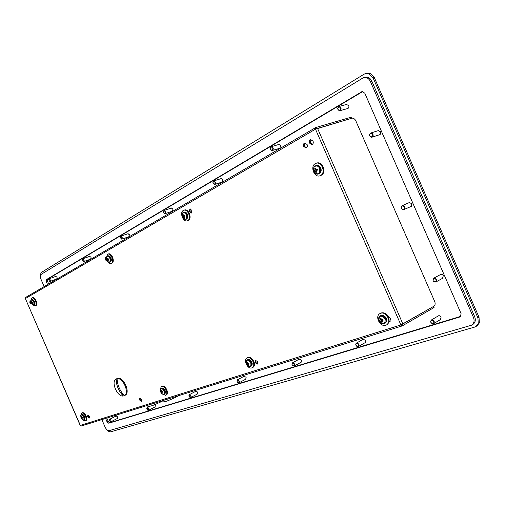 <?xml version="1.0" encoding="UTF-8"?>
<svg xmlns="http://www.w3.org/2000/svg" width="505" height="505" viewBox="0 0 505 505"><rect width="100%" height="100%" fill="white"/><g stroke="black" fill="none" stroke-linecap="round" stroke-linejoin="round"><path stroke-width="0.76" d="M477.067 325.782L479.34 322.954L479.024 317.222L374.325 77.581L370.354 73.484L365.715 73.503M40.476 276.885L40.267 274.808L41.315 272.479L364.055 74.197L365.633 73.528L369.105 73.793L373.081 77.89L477.938 317.904L478.254 323.642L476.057 326.426L474.536 327.12L110.444 431.882L108.032 431.074L106.637 429.471M472.876 324.425L472.945 324.387C475.331 322.569 475.906 319.981 474.662 316.629L371.806 81.166C370.203 78.01 367.943 76.691 365.014 77.202L363.688 77.53M44.162 286.581L41.139 279.606C40.173 277.018 40.267 275.212 41.429 274.183L363.613 77.549C366.542 77.038 368.808 78.363 370.405 81.526L473.444 317.392C474.687 320.751 474.113 323.339 471.72 325.157L109.269 430.613C107.729 430.771 106.347 429.616 105.116 427.142L101.852 419.611M105.589 418.443L107.06 421.845L108.733 423.228L459.891 316.976L460.377 316.755L461.084 313.637L364.793 93.179L362.053 91.594L46.435 279.581L46.308 281.752L47.546 284.599M460.888 316.294L109.901 422.634L108.228 421.252L106.839 418.052M48.676 283.936L47.539 281.31L47.666 279.139L362.786 91.538M379.312 134.822L379.608 134.753C380.719 134.197 381.054 133.206 380.606 131.799L378.112 130.688M410.912 206.545L412.017 203.723L409.233 202.612M442.55 278.337L443.346 275.49L441.982 274.348L440.398 274.613M347.408 108.607L347.699 108.556C348.822 108.019 349.163 107.022 348.709 105.564L346.417 104.478M279.846 148.23L280.843 145.522L278.792 144.48M222.168 182.052L222.945 179.61L221.102 178.606M172.357 211.254L172.969 209.038L171.309 208.073M128.908 236.719L129.387 234.692L127.885 233.758M90.673 259.128L91.058 257.26L89.682 256.363M440.316 319.646L441.105 317.19C440.347 315.871 439.388 315.442 438.233 315.903L438.018 316.067M365.153 342.649L365.803 340.408L363.158 339.291M301.043 362.268L301.573 360.21L299.276 359.118M245.714 379.198L246.15 377.304L244.123 376.244M197.474 393.957L197.827 392.202L196.022 391.173M155.041 406.942L155.325 405.307L154.877 404.612M117.425 418.449L117.659 416.922L116.194 415.962M56.775 279L57.078 277.264L55.815 276.399M25.787 297.357L25.364 298.569L315.499 129.185L351.953 118.195C353.222 117.955 354.434 118.675 355.602 120.354L434.925 302.047C435.367 304.042 435.064 305.411 434.022 306.163L400.894 324.936L315.499 129.185L315.827 127.5L350.3 117.457L351.183 117.375L351.587 118.303M352.97 118.195L353.38 118.328M434.9 305.039L434.685 305.487M371.983 137.196L371.27 137.253C369.231 135.99 369.054 134.582 370.746 133.03L371.446 132.979C373.492 134.229 373.668 135.637 371.983 137.196L379.773 134.671M371.118 137.019C369.155 135.473 369.205 134.235 371.27 133.314C373.239 134.867 373.189 136.104 371.118 137.019M402.738 205.484C405.035 206.425 405.408 207.789 403.874 209.569L403.28 209.701C400.983 208.748 400.61 207.385 402.157 205.611L402.738 205.484M403.085 209.487C400.875 208.312 400.717 207.094 402.611 205.832C404.827 207.006 404.985 208.224 403.085 209.487M435.872 281.979L435.746 282.043C433.05 281.758 432.362 280.49 433.681 278.23L433.789 278.173C436.478 278.444 437.172 279.713 435.872 281.979L443.055 278.066M440.903 274.335L433.681 278.23M435.462 281.866C433.063 281.563 432.495 280.445 433.763 278.514C436.175 278.817 436.737 279.934 435.462 281.866M339.265 106.492C341.43 107.615 341.651 109.023 339.922 110.702L339.543 110.759C337.372 109.623 337.157 108.215 338.893 106.542L339.265 106.492M339.354 110.519C337.359 109.288 337.277 108.057 339.114 106.82C341.115 108.051 341.197 109.288 339.354 110.519M272.353 150.503L271.86 150.534C270.087 149.379 269.891 148.11 271.273 146.721L271.759 146.684C273.54 147.839 273.735 149.108 272.353 150.503L280.288 148.098M271.69 150.332C269.998 148.981 269.967 147.87 271.595 146.993C273.293 148.344 273.325 149.461 271.69 150.332M212.921 182.621L214.057 180.923C215.667 181.958 215.9 183.126 214.758 184.42L213.192 183.492M214.177 184.275L213.268 183.624L212.908 182.482L213.912 181.207C215.452 182.406 215.54 183.429 214.177 184.275M163.374 211.595L164.308 210.44C165.785 211.387 166.038 212.466 165.072 213.678L163.891 213.16L163.374 211.576L164.182 210.711C165.577 211.784 165.709 212.731 164.567 213.546L163.999 213.287M120.228 237.028L121.023 236.163C122.343 237.066 122.595 238.07 121.781 239.168L120.846 238.821M121.301 239.048L120.222 237.053L120.897 236.422C122.166 237.451 122.298 238.322 121.301 239.048M82.29 259.456L82.978 258.775C84.171 259.633 84.417 260.567 83.723 261.577L82.965 261.325M83.268 261.464L82.283 259.501L82.858 259.014C84.007 260.006 84.146 260.82 83.268 261.464M432.059 319.829C434.3 320.625 434.83 321.893 433.65 323.642L432.892 323.85C430.651 323.055 430.127 321.78 431.314 320.037L432.059 319.829M432.684 323.673C430.405 322.543 430.165 321.382 431.964 320.189C434.249 321.319 434.489 322.48 432.684 323.673M365.57 342.415L358.354 346.537L356.991 346.481C355.596 345.319 355.381 344.214 356.334 343.16L357.698 343.217C359.087 344.372 359.308 345.477 358.354 346.537M363.562 339.063L356.334 343.16M356.883 346.348C355.331 344.454 355.533 343.514 357.496 343.52C359.055 345.42 358.847 346.361 356.883 346.348M292.048 364.648L292.439 362.868L293.563 362.944C294.838 364.042 295.059 365.071 294.226 366.037L292.483 365.431M292.976 365.841L292.004 364.509C291.89 363.297 292.351 362.874 293.38 363.228C294.8 364.97 294.668 365.841 292.976 365.841M236.914 381.079L237.337 379.861L238.139 379.874C239.414 380.877 239.686 381.862 238.947 382.841L237.691 382.525L236.908 381.06L237.988 380.151C239.383 381.622 239.383 382.474 237.988 382.714L237.817 382.632M188.952 395.585L189.337 394.67L190.031 394.702C191.187 395.661 191.445 396.589 190.795 397.473L189.823 397.271L188.952 395.611L189.886 394.96C191.149 396.349 191.174 397.145 189.949 397.34L189.943 397.359M146.81 408.412L147.144 407.687L148.413 408.368L148.489 410.331L147.706 410.186M148.192 408.526C148.754 409.808 148.584 410.357 147.675 410.167L146.803 408.457L148.192 408.526M109.478 419.806L109.768 419.219L110.854 419.788L111.012 421.726L110.368 421.612M109.844 421.138L109.465 419.863L110.652 419.952C111.233 421.145 111.125 421.694 110.324 421.587L109.844 421.138M48.676 279.353L49.275 278.798C50.361 279.625 50.601 280.502 50.001 281.43L49.376 281.241M49.572 281.323L48.663 279.41L49.162 279.031C50.216 279.978 50.355 280.742 49.572 281.323M316.174 128.826L351.467 118.334M433.688 306.358L434.111 307.33L433.441 307.898L402.226 325.908L400.894 324.936L80.346 425.412L25.364 298.569L80.207 425.437L81.52 425.942M433.656 306.371L401.614 324.677M87.662 416.821L89.252 418.071L89.36 416.272L87.775 415.022L87.662 416.821M139.576 399.998L141.4 401.323L141.583 399.348L139.759 398.028L139.576 399.998M254.93 362.622L257.348 364.086L257.714 361.719L255.296 360.248L254.93 362.622M30.767 301.113L29.984 300.835L29.827 302.823L31.177 303.953L31.443 303.72L30.445 302.596L30.344 300.841M189.299 211.759L191.269 213.085L191.843 210.307L189.874 208.975L189.299 211.759M303.65 146.463L306.08 147.915C307.293 147.296 307.633 146.153 307.097 144.493L304.666 143.041C303.448 143.66 303.107 144.796 303.65 146.463M309.527 143.104L311.983 144.563C313.214 143.938 313.561 142.782 313.024 141.11L310.569 139.651C309.331 140.276 308.984 141.425 309.527 143.104M387.202 324.545L389.267 321.71L389.879 321.508L390.485 318.693L388.642 316.982C386.71 313.655 384.255 312.305 381.281 312.936L380 313.561M252.235 367.722L252.879 367.381C256.95 365.525 252.197 355.722 248.05 357.42L247.399 357.755C251.541 356.063 256.3 365.866 252.235 367.722L251.812 367.899C247.633 369.515 242.956 359.737 247.033 357.912M165.627 395.32L166.252 394.998C169.516 393.591 165.362 384.753 162.08 386.123L161.448 386.439C164.731 385.069 168.891 393.913 165.627 395.32L161.947 393.913M85.705 420.69L85.875 420.615C88.451 419.567 84.827 411.676 82.271 412.768L81.993 412.907M35.52 305.822L35.849 305.695C38.374 304.54 35.11 296.53 32.598 297.71L31.973 297.937C34.485 296.757 37.749 304.774 35.224 305.929L32.617 304.85M111.106 263.44L112.015 263.086C115.254 261.571 111.649 252.5 108.379 253.946L107.716 254.185C110.98 252.734 114.585 261.817 111.353 263.326L111.106 263.44C109.907 263.78 108.727 263.155 107.565 261.571M106.189 257.506L105.526 257.43L105.198 259.785L107.016 260.915M187.33 220.767L188.397 220.357C192.43 218.438 188.535 208.319 184.432 210.042L183.732 210.276C187.841 208.552 191.736 218.678 187.709 220.597L187.33 220.767C183.239 222.516 179.307 212.472 183.302 210.471L183.732 210.276M320.669 175.519L321.237 175.273C326.855 172.729 322.367 160.792 316.66 163.109L316.01 163.33M124.249 395.712L125.025 395.327C131.016 392.884 123.144 375.777 117.28 378.479L116.251 378.952L117.065 378.699C122.968 377.241 129.835 393.067 124.407 395.623L123.315 395.996C117.412 397.233 110.721 381.812 115.986 379.103L116.251 378.952M88.129 414.984L88.261 416.524L89.492 417.812M140.119 397.959L140.194 399.689L141.659 401.077M255.663 360.141L255.581 362.281L257.632 363.852M190.252 208.925L189.994 211.519L191.591 212.902M305.052 142.972L304.363 146.242L306.415 147.757M310.954 139.582L310.24 142.883L312.317 144.411M389.267 321.71L388.642 316.982M380.618 313.296C386.249 311.042 392.006 322.184 386.603 324.885L385.826 325.226C380.132 327.379 374.508 316.244 379.943 313.592L380.618 313.296M385.189 318.882C385.233 324.431 383.169 325.1 378.996 320.902C378.927 315.366 380.991 314.691 385.189 318.882M379.659 320.277L380.385 319.892L380.164 318.586L380.985 318.32L381.471 319.539L382.657 319.299L383.093 320.303L382.045 320.864L382.588 321.994L381.767 322.259L380.966 321.218L380.095 321.281L379.659 320.277M381.837 319.57L382.058 320.037L380.095 321.281M380.202 320.107L381.622 319.558M380.385 319.892L381.408 319.463M380.379 319.507L381.193 319.103M381.016 318.466L380.164 318.586M382.279 320.625L383.03 320.056M381.767 322.259L382.348 321.635M382.859 320.183L382.058 320.037M381.243 321.496L382.07 321.035M380.966 321.218L382.733 320.037M380.656 321.148L382.266 319.968M389.349 321.325L390.176 321.294M250.714 362.691C251.408 366.516 250.24 367.495 247.216 365.633L245.941 363.221C246.333 359.39 247.923 359.213 250.714 362.691M246.509 363.714L246.983 363.43L246.8 362.325L247.204 362.135L247.759 363.177L248.668 363.007L249.041 363.859L248.252 364.307L248.75 365.254L248.157 365.443L247.469 364.559L246.876 364.566L246.509 363.714M248.511 363.063L248.7 363.461L246.876 364.566M246.857 363.606L247.911 363.202M246.983 363.43L247.728 363.127M246.964 363.114L247.551 362.83M247.406 362.224L246.8 362.325M248.416 364.111L249.003 363.707M248.157 365.443L248.586 365.027M247.696 364.799L248.29 364.484M247.469 364.559L248.978 363.625M247.248 364.49L248.845 363.411M160.161 390.333L161.215 386.533M160.173 390.586L160.161 390.296C160.874 387.884 162.181 388.092 164.068 390.914C164.826 393.831 164.131 394.841 161.998 393.951L161.739 393.742M160.558 388.989L161.108 388.421L160.161 390.296L161.998 393.951L164.049 394.285L163.26 394.399M160.615 391.728L161.089 390.378L161.568 391.312L162.313 391.179L162.642 391.937L161.998 392.309L162.459 393.142L161.998 393.294L160.944 392.486L160.615 391.728M162.515 391.558L160.944 392.486M160.868 391.659L161.707 391.337M160.956 391.508L161.543 391.274M160.931 391.23L161.398 391.009M161.272 390.447L160.798 390.523M162.13 392.145L162.616 391.823M161.998 393.294L162.339 392.978M161.581 392.726L162.042 392.486M161.385 392.511L162.597 391.779M161.209 392.442L162.528 391.59M80.68 415.697L81.671 413.065C84.228 411.973 87.857 419.863 85.276 420.917L82.751 420.002M80.611 416.139L80.623 415.994C81.292 414.416 82.321 414.782 83.71 417.092C84.417 419.415 84.007 420.343 82.492 419.87L82.353 419.775M80.964 415.205L80.623 415.994L82.492 419.87L83.742 420.059M80.901 417.736L81.21 416.581L81.608 417.408L82.22 417.307L82.504 417.976L81.987 418.285L82.41 419.017L82.05 419.131L80.901 417.736M82.41 417.692L81.191 418.399M81.071 417.685L81.728 417.439M81.128 417.566L81.589 417.382M81.103 417.319L81.469 417.149M81.362 416.631L80.996 416.694M82.088 418.146L81.513 418.443M81.677 418.639L82.031 418.456M81.374 418.38L82.422 417.723M30.912 300.393L31.973 297.937M30.805 300.822L30.83 300.683C31.518 299.25 32.465 299.579 33.671 301.668C34.409 304.269 33.98 305.272 32.377 304.698L32.244 304.591M31.007 302.64L31.367 301.321L31.632 302.123L32.213 301.952L32.503 302.621L32.011 303L32.446 303.751L32.112 303.941L31.007 302.64L32.358 302.236M31.146 302.52L32.345 302.198M31.196 302.369L32.27 302.053M31.165 302.116L31.544 301.984M31.411 301.472L31.058 301.51M31.802 302.148L32.257 302.028M31.739 303.436L32.105 303.284M31.575 303.246L32.023 303.038M31.449 303.208L32.061 302.905M106.214 257.859L107.716 254.185M106.201 258.093L106.22 257.802C107.028 255.599 108.24 255.77 109.856 258.314C110.633 261.653 109.888 262.758 107.622 261.622L109.648 262.221L108.846 262.234M106.77 256.54L107.388 256.041L106.22 257.802L107.622 261.622M106.574 259.557L106.7 258.225L107.129 257.979L107.426 258.888L108.139 258.667L108.468 259.425L107.855 259.886L108.335 260.757L107.906 261.003L106.574 259.557L108.341 259.046M106.782 259.387L108.322 259.014M106.858 259.21L108.234 258.825M106.833 258.92L107.331 258.743M107.167 258.194L106.7 258.225M107.634 258.907L108.203 258.768M107.906 261.003L108.297 260.706M107.483 260.416L107.969 260.226M107.294 260.208L107.874 259.942M107.129 260.176L107.912 259.791M105.898 257.405L105.861 259.545L106.896 260.731M186.345 214.783C186.989 219.208 185.777 220.262 182.722 217.945L181.832 215.364C182.532 211.879 184.035 211.69 186.345 214.783M182.374 216.342L182.778 215.9L182.602 214.802L183.138 214.492L183.492 215.496L184.35 215.212L184.723 216.064L183.984 216.62L184.357 217.743L183.953 217.914L183.271 217.024L182.747 217.194L182.374 216.342L184.426 215.774L184.571 216.146M182.677 216.115L184.59 215.654M182.778 215.9L184.495 215.452M182.753 215.572L183.391 215.357M183.195 214.776L182.602 214.802M183.744 215.502L184.445 215.357M183.953 217.914L184.445 217.535M183.492 217.257L184.104 217.024M183.271 217.024L183.997 216.695M183.062 216.998L184.041 216.531M315.341 163.614L315.953 163.349C321.66 161.026 326.148 172.975 320.53 175.519L320.025 175.746C314.331 178.12 309.754 166.284 315.341 163.614M319.577 168.455C319.772 174.339 317.866 175.355 313.845 171.511C311.591 166.757 317.576 163.506 319.577 168.455M314.331 170.488L314.981 169.914L314.76 168.619L315.518 168.215L315.978 169.377L317.108 169.005L317.544 170.008L316.559 170.703L317.033 171.965L316.357 172.281L315.556 171.233L314.773 171.485L314.331 170.488L316.572 169.882L316.793 170.406M314.811 170.179L316.761 169.781L317.014 169.244M314.981 169.914L317.033 169.396M314.962 169.516L315.852 169.225M315.612 168.613L314.76 168.619M316.313 169.377L317.235 169.2M316.357 172.281L317.02 171.732M315.827 171.504L316.673 171.176M315.556 171.233L316.566 170.766M315.265 171.22L316.711 170.494M121.825 392.562L123.315 395.996C118.833 391.343 116.39 385.713 115.986 379.103L117.57 382.765M124.407 395.623C119.925 390.965 117.476 385.321 117.065 378.699M374.325 77.581L373.081 77.89M477.938 317.904L479.024 317.222M371.806 81.166L370.405 81.526M473.444 317.392L474.662 316.629M459.891 316.976L460.756 316.446M362.615 91.525L361.555 91.803M46.435 279.581L47.666 279.139M47.539 281.31L46.308 281.752M107.06 421.845L108.228 421.252M109.901 422.634L108.733 423.228M350.748 118.479L350.3 117.457M433.441 307.898L432.987 306.863M317.506 128.283L402.927 324.071M384.823 323.358L385.1 323.225C386.571 322.177 386.912 320.568 386.117 318.402C384.86 316.048 383.194 315.076 381.117 315.486L380.656 315.688C382.941 314.849 384.804 315.72 386.243 318.308C387.247 319.488 386.862 321.13 385.1 323.225L382.55 323.793M380.618 315.764C382.695 315.347 384.362 316.326 385.618 318.68C386.413 320.852 386.072 322.455 384.602 323.503C382.298 324.368 380.429 323.497 378.99 320.896C378.182 318.718 378.573 317.077 380.158 315.966L380.618 315.764M378.889 317.519L380.656 315.688M250.985 366.289C252.102 365.5 252.304 364.155 251.597 362.249C250.556 360.242 249.281 359.371 247.766 359.636L247.519 359.743C249.211 359.194 250.625 359.989 251.755 362.148C252.544 363.613 252.292 364.995 250.985 366.289L249.337 366.718M247.273 359.895C248.788 359.623 250.063 360.501 251.105 362.508C251.806 364.414 251.604 365.765 250.493 366.548L247.216 365.633L245.941 363.221L247.273 359.895M246.244 360.835L247.519 359.743M164.352 394.115L164.529 394.039C165.419 393.401 165.545 392.227 164.901 390.51C163.992 388.724 162.945 387.928 161.745 388.118L161.448 388.263M161.265 388.358C162.465 388.168 163.513 388.97 164.422 390.756C165.066 392.473 164.939 393.647 164.049 394.285L164.529 394.039C165.545 393.313 165.728 392.101 165.072 390.403C164.119 388.515 162.957 387.777 161.587 388.181L161.265 388.358M84.196 419.832L84.486 416.72L81.715 414.643M81.45 414.769L84.032 416.947L83.855 420.008L84.31 419.788L84.67 416.612C83.963 415.015 83.003 414.34 81.804 414.592L81.45 414.769M34.081 304.831L34.473 301.359L32.017 299.471M31.544 299.648L33.999 301.536L33.829 304.919L33.166 304.988M110.324 261.962C111.283 261.199 111.416 259.873 110.728 257.986C109.913 256.344 108.973 255.637 107.893 255.865C109.124 255.606 110.128 256.3 110.923 257.935C111.655 259.936 111.397 261.306 110.153 262.038L110.324 261.962M109.964 262.089L109.819 262.145C110.772 261.382 110.911 260.056 110.216 258.162C109.408 256.527 108.461 255.82 107.388 256.041L107.893 255.865M186.585 219.044C187.803 218.103 188.03 216.569 187.267 214.442C186.364 212.637 185.253 211.879 183.927 212.163C185.386 211.854 186.56 212.599 187.45 214.404C188.352 216.393 187.974 217.983 186.326 219.164L186.585 219.044M182.501 213.047L183.397 212.346C184.723 212.062 185.834 212.82 186.743 214.625C187.5 216.752 187.273 218.286 186.055 219.227L184.641 219.34M319.267 173.676C320.997 172.47 321.426 170.608 320.561 168.089C319.469 165.981 318.017 165.135 316.199 165.558C318.125 165.116 319.627 165.949 320.707 168.058C321.717 170.488 321.123 172.407 318.914 173.827L319.267 173.676M318.623 173.916L316.326 173.928M314.104 167.054L315.663 165.741C317.475 165.318 318.933 166.164 320.018 168.279C320.89 170.791 320.46 172.653 318.731 173.859L318.377 174.017C316.439 174.477 314.931 173.644 313.845 171.517C312.93 168.784 313.536 166.852 315.663 165.741L316.199 165.558M476.057 326.426L477.137 325.738M472.945 324.387L471.72 325.157M370.746 133.03L378.674 130.511M403.874 209.569L411.455 206.311M402.157 205.611L409.782 202.379M339.922 110.702L347.951 108.455M338.893 106.542L346.96 104.327M271.273 146.721L279.252 144.342M214.758 184.42L222.56 181.926M213.672 180.954L221.499 178.486M165.072 213.678L172.697 211.141M164.005 210.478L171.643 207.959M121.781 239.168L129.204 236.618M120.739 236.189L128.182 233.657M83.723 261.577L90.938 259.04M82.713 258.794L89.947 256.269M433.65 323.642L440.802 319.356M431.314 320.037L438.504 315.776M294.226 366.037L301.403 362.066M292.439 362.868L299.642 358.922M238.947 382.841L246.03 379.028M237.337 379.861L244.439 376.073M190.795 397.473L197.752 393.812M189.337 394.67L196.3 391.028M147.144 407.687L150.13 406.153M148.489 410.331L155.287 406.815M111.012 421.726L117.646 418.336M109.768 419.219L116.415 415.849M50.001 281.43L57.008 278.918M49.029 278.817L56.049 276.317M402.226 325.908L81.4 425.986M146.646 405.635C149.076 407.617 154.385 404.852 161.341 401.671L161.594 401.538M178.303 395.762L175.917 397.138C168.954 400.358 163.178 403.255 160.83 401.21M25.66 297.413L315.688 127.563M387.259 324.519L386.603 324.885M85.875 420.615L85.276 420.917M82.119 412.831L81.52 413.122M35.697 305.765L35.072 306.005M34.681 301.302C35.274 303.24 35.116 304.408 34.201 304.793L32.377 304.698L30.83 300.683L32.131 299.414L34.681 301.302M186.326 219.164L185.796 219.347L182.722 217.945L181.832 215.364L183.397 212.346L183.927 212.163M320.725 175.5L320.025 175.746"/></g></svg>
